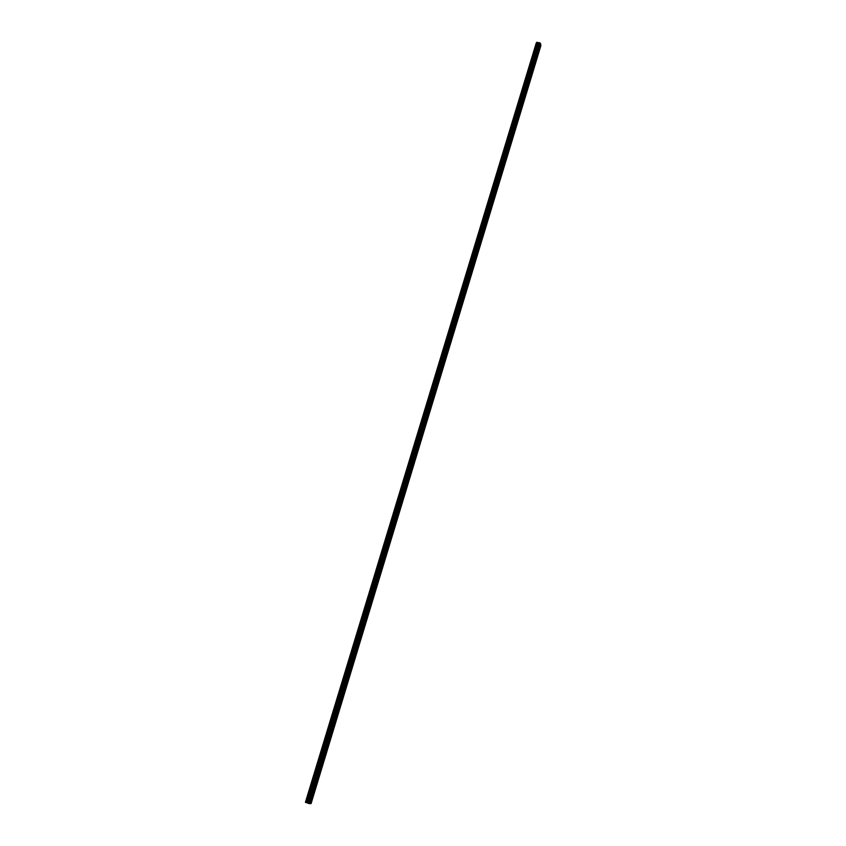 <?xml version="1.0" encoding="UTF-8"?>
<svg xmlns="http://www.w3.org/2000/svg" width="846" height="846" viewBox="0 0 846 846"><rect width="100%" height="100%" fill="white"/><g stroke="black" fill="none" stroke-linecap="round" stroke-linejoin="round"><path stroke-width="1.27" d="M536.227 51.067L535.539 51.32M536.11 51.447L535.529 51.109L536.258 50.982M521.252 100.378L520.544 100.642M521.125 100.78L520.533 100.42L521.273 100.304M505.929 150.8L505.221 151.085M505.802 151.223L505.199 150.852L505.95 150.736M490.257 202.374L489.538 202.691M490.12 202.818L489.517 202.437L490.278 202.321M474.077 255.608L473.474 255.439L474.014 255.016L473.506 255.503M457.813 309.15L457.083 309.52M457.665 309.647L457.052 309.234L457.823 309.118M440.861 364.34L440.29 364.859L440.861 364.34M440.851 364.954L440.269 364.816M423.645 421.604L423.032 421.149L423.603 420.917L423.106 421.53M406.165 479.016L405.498 479.576M406.017 479.619L405.393 479.153L406.186 479.058M387.954 539.061L387.331 538.574L387.87 538.31L387.479 539.05M369.49 599.232L369.036 600.004M369.438 599.983L368.814 599.486L369.617 599.391M350.434 661.625L350.128 662.492M350.466 662.45L349.832 661.921L350.646 661.836M330.902 725.635L330.67 726.534L330.363 725.963L331.188 725.879M310.852 791.306L310.746 792.258L310.397 791.655L311.233 791.57M536.745 42.311L305.448 802.357L536.301 42.871M537.813 42.586L306.675 802.738L537.813 42.586L536.766 42.3M306.612 802.748L537.77 42.459L306.675 802.738M305.448 802.357L306.58 802.738M309.943 803.7L540.552 43.569L540.869 45.642L311.085 803.594L308.906 803.51L539.822 42.797L308.906 803.51L307.722 803.118L538.796 42.638L539.822 42.797M539.854 42.808L540.552 43.569M307.754 803.013L306.696 802.653M309.869 803.679L540.499 43.548M538.648 43.104L537.707 42.945M305.438 802.22L536.544 42.86M309.562 803.584L540.234 43.463M538.796 42.638L307.722 803.118L538.796 42.638"/></g></svg>
